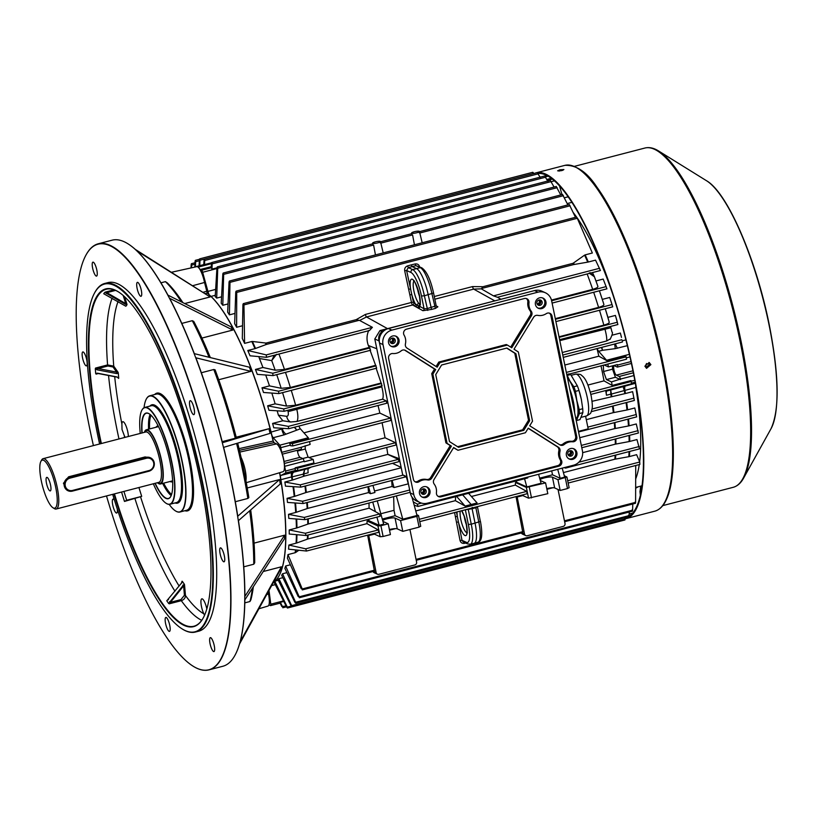 <?xml version="1.0" encoding="UTF-8"?>
<svg xmlns="http://www.w3.org/2000/svg" width="818" height="818" viewBox="0 0 818 818"><rect width="100%" height="100%" fill="white"/><g stroke="black" fill="none" stroke-linecap="round" stroke-linejoin="round"><path stroke-width="1.23" d="M645.504 365.677L646.547 367.006L649.247 364.705L648.204 363.366L645.504 365.677M645.494 365.646L646.578 363.489M641.966 485.708A150.88 38.18 75.4 0 1 640.698 486.137L635.75 487.416M638.183 486.792L635.739 488.203M640.32 495.135L639.962 491.598L640.791 486.107M568.479 197.107L567.549 196.954L568.479 197.107M635.76 386.75A150.88 38.18 75.4 0 1 639.645 461.812A150.88 38.18 -104.6 0 0 635.872 387.435L611.435 394.051A2.403 0.859 -8.8 0 0 610.831 394.174L610.821 394.123A2.403 0.89 167.5 0 1 611.414 393.959L610.678 389.992L635.361 383.335M639.267 464.573A150.88 38.18 75.4 0 1 635.78 478.673A150.88 38.18 -104.6 0 0 639.267 464.573M573.326 212.68A150.88 38.18 75.4 0 1 576.578 217.026A150.88 38.18 -104.6 0 0 573.326 212.68M576.915 217.496A150.88 38.18 75.4 0 1 614.154 298.519A150.88 38.18 -104.6 0 0 576.915 217.496M632.621 513.121L629.175 514.011M558.858 171.074L562.948 170.236M559.839 169.786L557.631 170.829L561.7 170.635L563.899 169.541L559.839 169.786M649.063 362.446L650.607 364.511L646.414 368.264M644.891 366.198L646.557 368.335L650.883 364.644L649.206 362.507L644.891 366.198M625.197 518.837A178.651 45.205 -104.6 0 0 625.954 518.663A178.651 45.205 -104.6 0 0 632.897 369.317A178.651 45.205 -104.6 0 0 537.518 172.567M537.395 172.578A178.651 45.205 -104.6 0 0 536.076 172.843A178.651 45.205 -104.6 0 0 534.798 173.252M625.238 517.845A177.69 44.97 -104.6 0 0 625.709 517.733A177.69 44.97 -104.6 0 0 628.112 516.812M629.032 516.291A177.69 44.97 -104.6 0 0 632.621 369.194A177.69 44.97 -104.6 0 0 538.244 173.447M47.127 477.405A7.004 1.769 -104.6 0 0 46.749 477.364A7.004 1.769 -104.6 0 0 46.626 483.898A7.004 1.769 -104.6 0 0 49.898 490.872A7.004 1.769 -104.6 0 0 50.276 490.912A7.004 1.769 -104.6 0 0 50.399 484.379A7.004 1.769 -104.6 0 0 47.127 477.405M53.405 507.978A24.816 6.278 -104.6 0 0 55.716 487.416A24.816 6.278 -104.6 0 0 43.62 460.299A24.816 6.278 -104.6 0 0 40.9 461.372A24.816 6.278 -104.6 0 0 42.434 485.718A24.816 6.278 -104.6 0 0 52.945 507.733A24.816 6.278 -104.6 0 0 53.405 507.978M40.9 461.372L41.657 459.982A26.012 6.585 75.4 0 1 43.098 458.673A26.012 6.585 75.4 0 1 44.509 458.847A26.012 6.585 75.4 0 1 56.636 484.737A26.012 6.585 75.4 0 1 56.176 509.021A26.012 6.585 75.4 0 1 54.765 508.847A26.012 6.585 75.4 0 1 54.285 508.581L52.945 507.733M157.434 482.712A28.016 7.086 -104.6 0 0 158.968 483.796A28.016 7.086 -104.6 0 0 160.481 483.98A28.016 7.086 -104.6 0 0 160.972 457.835A28.016 7.086 -104.6 0 0 147.915 429.951A28.016 7.086 -104.6 0 0 146.391 429.757A28.016 7.086 -104.6 0 0 144.346 432.354M150.43 457.763L145.042 456.945L68.589 476.812L63.436 483.285L67.148 490.34L68.027 490.749A7.209 6.83 -65.6 0 1 69.581 477.262L146.033 457.395A7.209 6.83 -65.6 0 1 154.193 462.569A7.209 6.83 -65.6 0 1 148.876 471.24L72.424 491.107A7.209 6.83 -65.6 0 1 68.027 490.749M153.682 462.865A6.401 6.074 114.4 0 0 146.422 458.274L69.97 478.141A6.401 6.074 114.4 0 0 65.246 485.851A6.401 6.074 114.4 0 0 72.505 490.442L148.948 470.575A6.401 6.074 114.4 0 0 153.682 462.865M414.368 231.709A3.998 0.777 -11.6 0 0 411.607 233.028A3.998 0.777 -11.6 0 0 416.689 232.762A3.998 0.777 -11.6 0 0 419.45 231.422A3.998 0.777 -11.6 0 0 414.368 231.709M411.863 234.582L412.569 234.899L414.44 244.786M375.39 241.831A3.998 0.777 -11.6 0 0 372.63 243.161A3.998 0.777 -11.6 0 0 377.711 242.885A3.998 0.777 -11.6 0 0 380.472 241.555A3.998 0.777 -11.6 0 0 375.39 241.831M372.896 244.715L373.591 245.032L375.462 254.919M465.687 543.04L464.471 543.336C462.19 543.633 460.708 542.682 460.033 540.463L455.37 516.608L457.344 516.485L462.006 540.34L463.233 541.925L467.599 543.909L470.309 544.215L474.113 543.295A24.008 6.074 -104.6 0 0 474.164 543.285A24.008 6.074 -104.6 0 0 475.074 523.213L472.098 508.724L464.859 509.9M464.225 516.311A12.004 3.037 -104.6 0 0 464.614 518.469A12.004 3.037 -104.6 0 0 466.536 525.197M419.869 304.541A2.403 2.321 78.3 0 0 418.765 306.198L419.716 306.351A1.605 1.503 -60.9 0 1 418.519 308.263L412.609 304.981L366.515 316.965L359.623 320.451L356.157 319.664L365.39 314.429L411.485 302.456L408.632 289.214L410.585 288.979L413.427 302.22L416.976 305.206A2.403 2.076 -41.6 0 1 418.826 303.417L420.421 304.306M419.644 296.77A12.004 3.037 75.4 0 1 417.722 290.042A12.004 3.037 75.4 0 1 417.333 287.895M389.388 529.532A6.605 1.278 168.4 0 1 397.262 528.857L402.783 531.363L400.575 520.596L395.053 518.091L397.262 528.857M382.681 520.534A6.605 1.278 168.4 0 1 386.955 518.816A6.605 1.278 168.4 0 1 395.053 518.091M540.064 479.634A6.605 1.278 -11.6 0 1 544.348 477.916A6.605 1.278 -11.6 0 1 552.447 477.18L557.968 479.696L560.177 490.463L554.655 487.947A6.605 1.278 -11.6 0 0 546.772 488.632M604.205 365.002L608.418 366.914L617.406 364.583L617.508 365.084A2.403 0.603 75.4 0 1 617.416 367.088A2.403 0.603 75.4 0 1 617.283 367.067L614.379 365.748A4.888 1.237 -104.6 0 0 614.114 365.718A4.888 1.237 -104.6 0 0 613.929 369.797A4.888 1.237 -104.6 0 0 616.312 375.135L619.216 376.454A2.403 0.603 75.4 0 1 620.381 379.082L611.496 381.914L606.414 379.603L603.561 371.515L603.347 365.227M382.078 422.732L385.074 437.773L395.493 442.722L396.024 445.033L297.916 470.514L295.206 470.34L295.216 467.814L313.928 462.957L313.202 459.44L308.12 457.129L305.267 449.031L305.165 445.728M309.02 457.538L385.074 437.773M601.005 365.84A147.281 37.27 75.4 0 1 602.048 370.83A147.281 37.27 75.4 0 1 604.011 380.871L587.948 385.043M636.67 416.873L578.561 431.976L636.67 416.873L634.799 407.967L626.997 409.982A150.798 38.16 -104.6 0 0 626.087 402.62M586.291 419.665L613.306 412.65L626.997 409.982M293.59 486.669A150.798 38.16 75.4 0 1 294.797 496.311L306.31 492.426L401.229 467.763M294.797 496.311L294.245 496.475A150.88 38.18 -104.6 0 0 293.008 486.628M287.046 498.346L302.507 501.27L303.141 503.53L287.486 502.426A150.88 38.18 -104.6 0 0 287.046 498.346L294.245 496.475M422.17 242.772L419.828 233.007L419.133 232.69M567.876 204.909L562.958 195.318M383.202 252.905L380.851 243.14L380.155 242.823M229.06 282.087C229.418 280.646 229.725 280.738 229.981 282.353L229.418 314.858A150.88 38.18 -104.6 0 0 227.66 312.149L229.06 282.087C229.418 280.646 229.725 280.738 229.981 282.353L373.591 245.032M234.971 313.417L229.418 314.858M191.034 267.926L191.167 264.715C191.381 263.324 191.535 263.447 191.637 265.093L191.565 267.813M288.519 514.328L304.235 517.416L304.93 519.665L288.785 518.408A150.88 38.18 -104.6 0 0 288.519 514.328L295.717 512.457A150.88 38.18 -104.6 0 0 294.93 502.958M393.662 496.628L394.01 510.32L395.114 515.708L382.262 519.041M377.251 500.892L383.673 524.154L379.174 525.32L376.914 517.129M368.867 519.215A147.281 37.27 75.4 0 1 368.795 520.606L379.174 525.32M368.795 520.606L367.108 521.046L377.957 525.974L380.902 525.708L383.11 536.475L380.166 536.741L373.407 533.673M382.916 521.403L388.213 523.806L380.902 525.708M420.636 526.219L419.092 527.129L416.873 516.352L400.575 520.596M416.873 516.352L418.53 515.555L416.812 514.726M414.184 505.176L413.264 501.843L417.415 504.154L417.947 506.465L414.184 505.176L417.027 515.483L402.783 519.185L396.362 495.923M395.114 515.708L402.783 519.185M374.532 491.035L392.098 486.465L394.051 487.548L408.294 483.847L406.454 477.201M295.502 502.998A150.798 38.16 75.4 0 1 296.28 512.293L307.742 508.387L368.489 492.6L370.442 493.683L374.941 492.518L372.977 485.401M296.28 512.293L295.717 512.457M581.792 447.722L638.398 433.029L636.281 423.959L628.469 425.963A150.798 38.16 -104.6 0 0 627.927 419.143M579.737 437.702L614.737 428.601L628.469 425.963M415.779 510.953L455.381 500.657A147.281 37.27 -104.6 0 0 455.626 496.679M471.403 496.495L515.33 485.084A147.281 37.27 75.4 0 0 515.504 482.487L516.444 482.242L526.823 486.955L541.066 483.254L538.592 474.287M516.516 480.851A147.281 37.27 75.4 0 1 516.444 482.242M368.049 486.69A147.281 37.27 75.4 0 1 368.489 492.6M391.658 480.555A147.281 37.27 75.4 0 1 392.098 486.465M296.944 534.727A150.798 38.16 75.4 0 1 296.627 543.019L307.875 538.99L366.934 523.643A147.281 37.27 -104.6 0 0 367.108 521.046M539.655 478.141L552.508 474.798L560.177 478.285L564.676 477.119L562.201 468.152M515.504 482.487L526.352 487.405L545.596 482.906L547.815 493.673L528.561 498.172L521.802 495.105M540.309 480.503L545.596 482.906M557.968 479.696L566.925 476.996L564.297 475.739M296.678 519.031A150.798 38.16 75.4 0 1 296.954 527.896L308.335 523.949L369.082 508.162A147.281 37.27 75.4 0 0 368.99 503.039M417.988 506.434L527.743 477.937L527.815 477.088M582.651 452.661L615.33 444.164L629.144 441.567A150.798 38.16 -104.6 0 0 628.991 435.473M564.205 467.63L565.586 468.101L565.667 467.252M289.204 529.941L305.339 533.285L306.085 535.514L289.224 534.021A150.88 38.18 -104.6 0 0 289.204 529.941L296.402 528.07A150.88 38.18 -104.6 0 0 296.106 518.99M306.269 535.473L380.094 516.301L379.572 513.99L369.082 508.162M296.954 527.896L296.402 528.07M380.094 516.301L306.085 535.514M388.213 523.806L390.421 534.573L383.11 536.475M560.177 490.463L567.487 488.561L565.269 477.794M569.031 487.661L567.487 488.561M419.777 521.598L527.201 493.704L526.68 491.393L515.33 485.084M455.381 500.657L465.105 506.076L456.597 496.424M465.105 506.076L477.099 502.958L468.581 493.305M416.25 560.279L522.835 532.59L516.035 496.608M366.934 523.643L378.284 529.952L378.806 532.262L306.678 550.995M288.877 545.064L305.707 548.817L306.515 551.035L288.56 549.185A150.88 38.18 75.4 0 0 288.877 545.064L296.075 543.193A150.88 38.18 -104.6 0 0 296.402 534.686M378.806 532.262L306.515 551.035M296.627 543.019L296.075 543.193M287.956 554.594L302.251 588.96L301.218 588.735L287.404 558.173A150.88 38.18 75.4 0 0 287.956 554.594L295.155 552.723A150.88 38.18 -104.6 0 0 295.492 549.941M367.64 535.166L374.439 571.148L302.302 589.901L302.251 588.96L374.491 570.187M296.024 549.993A150.798 38.16 75.4 0 1 295.717 552.457L298.805 550.279M295.717 552.457L295.155 552.723M569.696 373.959L626.537 359.204L625.78 355.718L606.833 360.646L598.837 356.188L564.819 365.032M608.418 366.914L607.825 364.061M631.547 383.806L590.852 394.399L631.547 383.806L630.934 380.575L612.212 385.431L611.496 381.914M612.212 385.431L604.011 380.871M243.948 304.909L244.602 343.376A150.88 38.18 -104.6 0 0 242.312 338.499L242.915 304.685C243.263 303.243 243.611 303.314 243.948 304.909L577.293 218.283L592.355 253.007L585.156 254.879A150.88 38.18 75.4 0 1 588.336 262.005L595.535 260.134L600.422 270.513L497.426 297.271L600.422 270.513M595.954 280.952L603.193 279.071L606.936 288.836L552.109 303.079L606.925 288.815M602.273 299.388L609.737 297.455L612.723 306.832L555.903 321.597L612.713 306.811L611.271 302.108M615.412 315.421A150.88 38.18 75.4 0 1 616.721 319.899L617.876 324.521L615.412 315.421L607.917 317.374A150.88 38.18 -104.6 0 0 605.279 308.764M610.422 326.474A170.962 43.262 75.4 0 1 610.78 327.752L611.169 328.713A150.88 38.18 -104.6 0 0 610.535 326.443M611.169 328.713L611.976 332.026A8.006 7.853 -13.4 0 1 611.987 332.077M612.109 335.196L620.361 333.049A150.88 38.18 75.4 0 1 621.486 337.394L620.361 333.049M625.259 385.953A6.401 1.616 75.4 0 0 624.921 390.278A150.88 38.18 75.4 0 1 625.422 393.53L632.621 391.658L634.369 400.472L591.271 411.659L634.369 400.472M629.594 435.309A150.88 38.18 75.4 0 1 629.758 441.434L636.956 439.563L639.502 448.888L565.586 468.101M629.676 451.444A150.88 38.18 75.4 0 1 629.431 456.556L636.629 454.685L639.727 462.017L639.87 464.419L568.173 483.039L639.87 464.419M569.717 373.969L626.537 359.204L625.78 355.718M597.017 348.601A147.281 37.27 75.4 0 1 598.837 356.188M605.709 390.544A147.281 37.27 75.4 0 1 606.465 395.247A6.401 1.616 75.4 0 1 606.813 390.994L609.584 389.532M592.048 401.311L624.819 393.662A150.798 38.16 -104.6 0 0 624.328 390.523L623.05 386.556M625.422 393.53L624.819 393.662M286.075 605.964L281.852 606.557L282.588 606.864L280.369 602.324L280.237 603.06L280.369 602.324L283.785 601.445M281.852 606.557L280.022 602.968M548.142 181.739L545.156 176.821M211.443 263.549C211.76 262.128 212.015 262.23 212.179 263.856L211.964 269.102L211.187 267.619L211.443 263.549C211.76 262.128 212.015 262.23 212.179 263.856L545.81 177.148M216.964 267.803L211.964 269.102M203.733 265.359L204.05 260.165C204.347 258.744 204.561 258.856 204.704 260.492L204.531 264.592L203.733 265.359L204.336 264.5L194.561 267.046A2.403 0.603 -104.6 0 0 194.428 267.026A2.403 0.603 -104.6 0 0 194.265 267.21M540.248 177.353L537.682 173.457M211.596 262.762L204.531 264.592M274.971 581.158L278.304 580.289M282.834 577.661L278.918 578.674A150.88 38.18 75.4 0 1 277.916 579.533L290.809 605.351C291.75 606.782 292.036 606.874 291.668 605.627C292.036 606.874 291.75 606.782 290.809 605.351M286.873 572.641L282.558 573.766A150.88 38.18 75.4 0 1 281.678 575.269L294.736 602.007C295.676 603.428 295.983 603.52 295.646 602.263C295.983 603.52 295.676 603.428 294.736 602.007M290.339 564.788L285.625 566.015A150.88 38.18 75.4 0 1 284.879 568.367L298.222 596.578L299.204 596.823L298.222 596.578M284.869 482.027L300.216 484.859L300.789 487.139L285.472 486.137A150.88 38.18 -104.6 0 0 284.869 482.027L292.067 480.156A150.88 38.18 -104.6 0 0 291.566 476.904L280.881 479.685M599.41 290.789L603.019 301.689A170.962 43.262 75.4 0 0 599.41 290.789A170.962 43.262 75.4 0 1 603.019 301.689L603.889 304.439C604.042 305.359 602.283 306.341 598.592 307.394L555.299 318.642M303.601 476.291A147.363 37.291 -104.6 0 0 303.274 474.133L303.263 474.041A2.403 0.818 174.8 0 1 303.826 473.898L303.826 473.959A2.403 0.859 -8.8 0 0 303.274 474.133L292.138 476.853A150.798 38.16 75.4 0 1 292.629 479.992L304.163 476.127L387.793 454.399L398.315 459.368L399.184 461.587L300.901 487.129M292.629 479.992L292.067 480.156M597.876 286.351L594.41 276.75A170.962 43.262 75.4 0 1 597.866 286.331L597.876 286.351C598.163 287.261 596.434 288.273 592.682 289.357L551.465 300.073M481.587 288.488L573.622 264.572L587.723 262.138A150.798 38.16 -104.6 0 0 584.604 255.134L573.05 263.304L482.947 286.719L481.281 288.836L473.694 289.112L494.665 300.779M497.416 297.261L493.448 295.86L481.281 288.836M588.336 262.005L587.723 262.138M610.31 338.887L606.67 340.973L562.252 352.517M607.917 317.374L609.226 322.22C609.287 323.141 607.498 324.112 603.848 325.135L559.021 336.781M617.876 324.521L559.614 339.664L617.876 324.541M500.749 299.204L497.467 297.261M386.74 447.446L387.793 454.399M606.67 340.973C606.997 338.652 606.414 334.644 604.901 328.928A176.892 44.765 -104.6 0 0 604.645 327.977M191.167 264.715C191.381 263.324 191.535 263.447 191.637 265.093L194.94 264.234M554.083 187.046L550.729 181.197M216.944 267.946C217.281 266.515 217.557 266.607 217.752 268.232L216.678 298.1A150.88 38.18 -104.6 0 0 215.216 296.648L216.944 267.946C217.281 266.515 217.557 266.607 217.752 268.232L551.322 181.545M221.555 296.832L216.678 298.1M204.05 260.165C204.347 258.744 204.561 258.856 204.704 260.492L538.418 173.764M560.77 194.94L556.649 187.322M222.813 274.081C223.161 272.65 223.447 272.731 223.672 274.357L222.793 305.278A150.88 38.18 -104.6 0 0 221.208 303.253L222.813 274.081C223.161 272.65 223.447 272.731 223.672 274.357L557.191 187.68M228.028 303.918L222.793 305.278M199.05 265.83L199.387 259.889C199.653 258.478 199.858 258.59 199.981 260.236L199.766 265.646M533.776 173.528L533.755 173.498C532.835 172.066 532.569 171.964 532.958 173.201M199.387 259.889C199.653 258.478 199.858 258.59 199.981 260.236L533.755 173.498M194.796 266.934L195.083 261.371C195.328 259.96 195.502 260.083 195.614 261.729L195.441 266.76M195.083 261.371C195.328 259.96 195.502 260.083 195.614 261.729L199.336 260.758M575.473 217.312L569.696 205.39M235.737 292.179C236.095 290.738 236.422 290.819 236.719 292.425L236.627 327.272A150.88 38.18 -104.6 0 0 234.654 323.683L235.737 292.179C236.095 290.738 236.422 290.819 236.719 292.425L570.115 205.778M242.465 325.758L236.627 327.272M584.604 255.134L585.156 254.879M251.801 341.505L252.404 341.464A150.798 38.16 75.4 0 1 255.523 348.468L254.981 348.632A150.88 38.18 -104.6 0 0 251.801 341.505L244.602 343.376M356.157 319.664L266.054 343.079L252.404 341.464M242.915 304.685L243.335 303.621L576.618 217.015M628.633 515.228C628.735 516.874 628.889 517.007 629.103 515.606L629.257 511.996M282.558 573.766L295.646 602.263L629.103 515.606M632.181 509.788C632.283 511.434 632.416 511.567 632.6 510.176L632.774 504.011M285.625 566.015L299.204 596.823L632.6 510.176M629.431 456.556L628.817 456.689A150.798 38.16 -104.6 0 0 629.062 451.597M563.418 472.579L614.87 459.215L628.817 456.689M635.238 501.925C635.341 503.571 635.463 503.714 635.596 502.334L635.729 465.503M274.787 581.209L287.312 607.12C287.701 608.357 287.435 608.265 286.515 606.823L273.693 581.496M287.496 608.019L620.801 521.046M291.269 606.087L287.312 607.12C287.701 608.357 287.435 608.265 286.515 606.823L282.803 607.764M624.655 518.592C624.758 520.238 624.942 520.36 625.187 518.949L625.259 517.559M278.918 578.674L291.668 605.627L625.187 518.949M370.012 350.104L376.669 368.172L278.918 393.581L263.508 392.476A150.88 38.18 75.4 0 0 261.975 387.824L269.47 385.881A150.88 38.18 -104.6 0 0 265.717 375.043M375.247 365.441L290.38 387.497L281.198 388.294L269.47 385.881M261.975 387.824L278.57 391.219L278.815 393.591M295.216 467.814L297.394 468.223L297.916 470.514M368.785 330.411C366.587 335.165 366.444 340.206 368.356 345.523L370.595 350.257L273.079 375.595L257.261 374.347A150.88 38.18 75.4 0 0 255.441 369.439L262.936 367.497A150.88 38.18 -104.6 0 0 259.418 358.488L258.877 356.628M369.061 347.476L284.48 369.46L275.175 370.196L262.936 367.497M255.441 369.439L272.772 373.233L272.967 375.605M359.623 320.451L372.405 327.323L369.47 330.523L266.494 357.292M255.523 348.468L266.617 344.358L358.652 320.441M266.484 357.292L266.259 354.9L247.782 350.503L254.981 348.632M266.392 357.302L250.022 355.789A150.88 38.18 75.4 0 0 247.782 350.503M289.603 443.08L292.384 443.591L292.813 445.912L290.687 445.779L289.603 443.08L308.55 438.162A2.403 0.603 -104.6 0 0 308.294 437.783L300.38 428.806L284.153 434.859L273.212 437.702A6.401 1.616 75.4 0 1 271.913 435.401M303.928 432.834L379.889 413.09L390.442 418.11L390.973 420.421L292.926 445.902M272.599 423.427L288.325 426.382L288.693 428.714L273.733 427.763A150.88 38.18 75.4 0 0 272.599 423.427L282.854 420.759L278.396 415.196A150.88 38.18 -104.6 0 0 277.179 410.82M381.433 385.667L381.791 386.904C383.294 392.589 383.581 396.679 382.64 399.194L386.28 400.922L386.812 403.233L288.693 428.714M382.64 399.194L296.985 421.454L290.543 421.986L282.854 420.759M376.075 368.018L382.057 385.82L284.143 411.27L268.969 410.278A150.88 38.18 75.4 0 0 267.65 405.8L275.145 403.847A150.88 38.18 -104.6 0 0 271.832 393.09M380.697 383.121L295.635 405.227L286.535 406.076L275.145 403.847M267.65 405.8L283.723 408.928L284.04 411.28M629.758 441.434L629.144 441.567M271.095 432.088L283.826 428.407M378.028 405.513L379.889 413.09M276.556 354.306L271.719 360.615L259.418 358.488M590.075 272.629L594.41 276.75L589.103 273.089M392.456 463.336L401.157 467.415M292.138 476.853L291.566 476.904A6.401 1.616 -104.6 0 1 291.903 472.589L293.959 472.078A6.401 3.303 -103.4 0 0 292.138 476.853M603.019 301.689A170.962 43.262 75.4 0 1 603.889 304.439A170.962 43.262 75.4 0 0 603.019 301.689M296.433 408.08A176.892 44.765 75.4 0 1 296.699 409.02C298.141 414.746 298.243 418.888 296.985 421.454M280.431 476.904A6.401 1.616 75.4 0 1 280.952 475.432L285.523 473.019A2.403 0.603 -104.6 0 0 285.584 471.025L284.623 466.332A2.403 0.603 -104.6 0 0 284.552 466.035M281.801 452.63A2.403 0.603 -104.6 0 0 281.75 452.334L280.789 447.651A2.403 0.603 -104.6 0 0 279.807 445.186L273.212 437.702M209.122 294.705A6.401 1.616 75.4 0 1 207.936 291.412L202.649 272.271A2.403 0.603 -104.6 0 0 201.627 270.257L200.206 269.613A2.403 0.603 -104.6 0 0 200.124 269.582L211.248 266.688L200.093 269.541M268.948 604.901A2.403 0.603 -104.6 0 0 269.04 604.962L270.461 605.596A2.403 0.603 -104.6 0 0 270.594 605.617A2.403 0.603 -104.6 0 0 270.778 604.195L268.999 590.402M635.658 385.012A6.401 1.616 -104.6 0 0 635.872 387.435M561.956 194.633L559.502 185.758M278.396 415.196L286.719 416.311C288.222 416.127 288.672 414.562 288.089 411.618A170.962 43.262 -104.6 0 0 287.731 410.339M274.204 355.288L271.719 360.615A170.962 43.262 -104.6 0 1 275.175 370.196M290.543 421.986A8.006 6.83 -82.7 0 1 286.719 416.311M594.369 276.627L592.508 272.568M611.915 331.801A8.006 7.853 -13.4 0 1 611.976 332.026C613.019 332.272 612.385 334.736 610.054 339.419M293.959 472.078L308.529 468.509A6.401 1.616 -104.6 0 0 308.181 472.773L303.826 473.898L304.664 469.522L303.263 474.041M308.529 468.509L311.29 467.058M298.897 426.076A6.401 1.616 -104.6 0 0 300.38 428.806M297.384 450.258A4.888 1.237 -104.6 0 0 300.032 457.334L302.936 458.653A2.403 0.603 75.4 0 1 304.102 461.27L304.204 461.771L313.202 459.44M301.014 449.266A2.403 0.603 75.4 0 0 301.136 449.276A2.403 0.603 75.4 0 0 301.228 447.272L310.124 444.44L309.541 441.587M282.138 428.305A150.798 38.16 75.4 0 1 282.322 429.031A6.401 3.119 -112.9 0 0 286.177 434.174M294.316 427.272L296.515 429.808L294.705 427.17M606.833 360.646A2.403 0.603 -104.6 0 0 606.578 360.268L598.664 351.29A6.401 1.616 75.4 0 1 597.191 348.56M627.355 345.666L615.269 348.652L614.686 344.01M620.484 379.583L615.402 377.272L612.559 369.174L603.561 371.515M612.559 369.174L612.447 365.871M615.402 377.272L606.414 379.603M615.269 348.652L602.529 350.288L601.803 347.364M598.664 351.29L602.529 350.288L601.394 347.466M611.772 396.209A147.363 37.291 75.4 0 0 611.435 394.051L611.414 393.959M606.465 395.247L610.821 394.123L610.678 389.992L606.813 390.994M297.486 451.055L305.267 449.031M302.691 458.54L308.12 457.129M517.037 496.342L524.532 534.011A2.403 2.28 114.4 0 0 525.79 535.616L522.538 534.134A2.403 2.28 -65.6 0 1 521.414 532.958M558.029 489.481L565.013 523.489A2.403 2.28 114.4 0 1 563.234 526.383L527.262 535.729A2.403 2.28 114.4 0 1 525.79 535.616M516.956 497.088L522.814 495.565M546.915 489.307L552.978 487.732M368.642 534.911L376.137 572.58A2.403 2.28 114.4 0 0 377.395 574.175L374.143 572.702A2.403 2.28 -65.6 0 1 373.018 571.516M409.93 529.502L416.607 562.058A2.403 2.28 114.4 0 1 414.838 564.952L378.867 574.297A2.403 2.28 114.4 0 1 377.395 574.175M419.092 527.129L402.783 531.363M395.585 528.632L389.521 530.207M374.419 534.134L368.56 535.657M560.177 478.285L557.702 469.317M551.7 470.882L552.508 474.798M526.823 486.955L524.563 478.755M375.411 511.679L372.752 502.058M370.442 493.683L368.478 486.577M413.264 501.843L411.904 496.945M394.051 487.548L392.088 480.442M394.01 510.32L380.799 513.755M408.632 289.214L404.675 270.748C404.409 268.386 405.36 266.78 407.517 265.922L411.321 264.868L412.088 266.566L416.474 268.549A24.008 6.074 75.4 0 1 428.182 294.797L431.587 309.429L422.886 310.697L418.519 308.263M436.188 305.799L436.802 306.678A1.605 1.503 119.1 0 0 437.875 306.801L435.38 308.427L431.945 293.795A23.947 6.063 -104.6 0 0 420.268 267.639A2.403 2.28 114.4 0 1 421.699 267.762L415.892 265.646L408.315 267.609L406.618 270.513L410.585 288.979A14.479 3.661 75.4 0 1 412.722 279.48A14.479 3.661 75.4 0 1 419.419 295.094A14.479 3.661 75.4 0 1 419.716 306.351L424.082 308.785L427.016 308.662L436.188 305.799L433.56 293.008L424.378 295.768L427.753 310.411M415.83 306.505A1.605 1.462 -70.2 0 0 416.976 305.206L418.765 306.198A1.605 1.534 -47 0 1 417.528 307.445M409.838 294.828L411.791 294.592A14.479 3.661 75.4 0 0 415.391 303.938A1.605 1.503 -60.9 0 1 414.184 305.86M404.675 270.748L406.618 270.513L410.963 272.486A21.544 5.45 -104.6 0 1 421.464 296.024L424.082 308.785A1.605 1.503 -60.9 0 1 422.886 310.697M471.25 504.604L462.651 494.849M468.193 509.041L471.26 524.195L480.452 521.434C483.469 537.907 480.595 541.956 477.927 542.232A23.947 6.063 -104.6 0 0 478.837 522.221L475.861 507.733L477.497 507.037L480.35 521.332M460.033 540.463L462.006 540.34L466.352 542.314A21.544 5.45 -104.6 0 0 468.356 524.45L465.411 510.095A1.605 1.524 -70.9 0 0 465.309 509.788M456.454 522.17L458.428 522.048A14.479 3.661 75.4 0 0 465.299 535.637A14.479 3.661 75.4 0 0 466.301 523.52A14.479 3.661 75.4 0 0 461.833 510.688M472.231 507.385L472.098 508.724L475.861 507.733L475.769 507.068M578.438 431.383L588.183 428.847L585.586 416.198M537.017 303.754A2.086 1.973 114.4 0 0 538.684 300.073M390.114 341.934A2.086 1.973 114.4 0 0 391.791 338.243M567.958 454.511A2.086 1.973 114.4 0 0 569.635 450.82M421.065 492.681A2.086 1.973 114.4 0 0 422.732 489M379.511 343.131L378.857 339.951A8.006 7.587 -65.6 0 1 384.46 330.39M409.971 491.373A8.006 7.587 -65.6 0 1 409.798 490.698L409.164 487.477M407.149 477.64L402.681 474.818L374.797 338.979L379.941 330.595L512.497 296.29M379.941 330.595L382.108 331.576M374.797 338.979L379.051 340.912M402.681 474.818L406.965 476.761M539.522 299.899A2.802 2.659 -65.6 0 1 537.426 304.5M539.931 299.909A2.802 2.659 -65.6 0 1 537.712 304.797A2.802 2.659 -65.6 0 0 539.931 299.909M392.62 338.069A2.802 2.659 -65.6 0 1 390.534 342.67M393.039 338.09A2.802 2.659 -65.6 0 1 390.82 342.977A2.802 2.659 -65.6 0 0 393.039 338.09M570.463 450.657A2.802 2.659 -65.6 0 1 568.377 455.248M570.882 450.667A2.802 2.659 -65.6 0 1 568.663 455.554A2.802 2.659 -65.6 0 0 570.882 450.667M423.571 488.827A2.802 2.659 -65.6 0 1 421.474 493.428M423.98 488.847A2.802 2.659 -65.6 0 1 421.761 493.724A2.802 2.659 -65.6 0 0 423.98 488.847M542.14 301.995A2.802 2.659 114.4 0 0 537.866 300.564A2.802 2.659 114.4 0 0 538.367 305.226A2.802 2.659 114.4 0 0 542.14 301.995M395.247 340.165A2.802 2.659 114.4 0 0 390.963 338.734A2.802 2.659 114.4 0 0 391.464 343.396A2.802 2.659 114.4 0 0 395.247 340.165M426.188 490.923A2.802 2.659 114.4 0 0 421.914 489.491A2.802 2.659 114.4 0 0 422.415 494.154A2.802 2.659 114.4 0 0 426.188 490.923M573.091 452.743A2.802 2.659 114.4 0 0 568.807 451.311A2.802 2.659 114.4 0 0 569.308 455.974A2.802 2.659 114.4 0 0 573.091 452.743M399.031 340.012A5.603 5.307 114.4 0 0 390.472 337.149A5.603 5.307 114.4 0 0 391.474 346.474A5.603 5.307 114.4 0 0 399.031 340.012M390.902 346.178A5.603 5.307 114.4 0 0 395.503 336.045M545.933 301.842A5.603 5.307 114.4 0 0 537.375 298.979A5.603 5.307 114.4 0 0 538.367 308.304A5.603 5.307 114.4 0 0 545.933 301.842M537.804 307.997A5.603 5.307 114.4 0 0 542.406 297.875M429.982 490.769A5.603 5.307 114.4 0 0 421.423 487.906A5.603 5.307 114.4 0 0 422.415 497.232A5.603 5.307 114.4 0 0 429.982 490.769M421.853 496.935A5.603 5.307 114.4 0 0 426.454 486.802M576.874 452.589A5.603 5.307 114.4 0 0 568.316 449.726A5.603 5.307 114.4 0 0 569.308 459.051A5.603 5.307 114.4 0 0 576.874 452.589M568.745 458.755A5.603 5.307 114.4 0 0 573.346 448.622M510.688 347.118L530.228 315.278A3.998 3.793 114.4 0 0 530.074 310.728A12.004 11.38 -65.6 0 1 527.978 306.075A12.004 11.38 -65.6 0 1 527.825 302.169A3.998 3.793 114.4 0 0 526.24 298.509M529.144 306.607A12.004 11.38 -65.6 0 1 528.99 302.701A3.998 3.793 114.4 0 0 524.399 298.519L406.597 329.133A3.998 3.793 114.4 0 0 404.102 335.155A12.004 11.38 -65.6 0 1 405.421 343.949A3.998 3.793 114.4 0 0 407.047 348.12L437.16 367.18L439.982 362.589L507.436 345.063L511.751 347.793L531.393 315.809A3.998 3.793 114.4 0 0 531.23 311.249A12.004 11.38 -65.6 0 1 529.144 306.607M433.489 482.528A3.998 3.793 114.4 0 0 434.184 484.082A12.004 11.38 -65.6 0 1 436.434 492.63A3.998 3.793 114.4 0 0 441.014 496.812L558.817 466.199A3.998 3.793 114.4 0 0 561.312 460.176A12.004 11.38 -65.6 0 1 559.931 456.587A12.004 11.38 -65.6 0 1 559.993 451.383A3.998 3.793 114.4 0 0 558.367 447.211L528.254 428.151L525.432 432.742L457.978 450.268L453.663 447.538L434.021 479.522A3.998 3.793 114.4 0 0 433.489 482.528M438.019 496.291A3.998 3.793 114.4 0 0 439.859 496.281L557.651 465.667A3.998 3.793 114.4 0 0 560.146 459.655A12.004 11.38 -65.6 0 1 558.766 456.066A12.004 11.38 -65.6 0 1 558.837 450.851A3.998 3.793 114.4 0 0 557.201 446.689L528.162 428.305M427.395 503.182A12.004 11.38 -65.6 0 1 420.063 502.579A12.004 11.38 -65.6 0 1 413.785 494.573L382.998 344.582A12.004 11.38 -65.6 0 1 391.873 330.124L538.019 292.149A12.004 11.38 -65.6 0 1 545.35 292.752A12.004 11.38 -65.6 0 1 551.629 300.758L582.416 450.749A12.004 11.38 -65.6 0 1 573.541 465.207L427.395 503.182M420.063 502.579L416.577 500.994A12.004 11.38 -65.6 0 1 410.299 492.988L379.511 342.998A12.004 11.38 -65.6 0 1 388.386 328.539L534.532 290.564A12.004 11.38 -65.6 0 1 541.864 291.167L545.35 292.752M458.509 447.293L523.796 430.329L529.675 420.738L515.933 353.744L506.904 348.039L441.618 365.002L435.738 374.593L449.491 441.587L458.509 447.293M427.681 479.972A3.998 3.793 114.4 0 0 431.781 478.101L451.413 446.117L447.088 443.376L432.886 374.153L435.697 369.562L405.585 350.503A3.998 3.793 114.4 0 0 401.178 350.85A12.004 11.38 -65.6 0 1 392.824 353.529A3.998 3.793 114.4 0 0 388.611 358.448L413.417 479.338A3.998 3.793 114.4 0 0 419.133 481.69A12.004 11.38 -65.6 0 1 427.681 479.972L426.526 479.44A3.998 3.793 114.4 0 0 430.616 477.579L450.248 445.585L445.933 442.855L431.72 373.632L434.542 369.041L404.552 350.053M559.829 444.828A3.998 3.793 114.4 0 0 564.236 444.481A12.004 11.38 -65.6 0 1 572.59 441.802A3.998 3.793 114.4 0 0 576.802 436.884L551.997 315.993A3.998 3.793 114.4 0 0 546.281 313.642A12.004 11.38 -65.6 0 1 537.733 315.359A3.998 3.793 114.4 0 0 533.633 317.231L514.001 349.214L518.326 351.955L532.528 421.178L529.716 425.769L559.829 444.828M457.978 450.268L453.571 447.681M559.696 444.747A3.998 3.793 114.4 0 0 563.07 443.949A12.004 11.38 -65.6 0 1 571.424 441.28A3.998 3.793 114.4 0 0 575.647 436.352L550.831 315.462A3.998 3.793 114.4 0 0 549.297 313.11M436.096 366.505L438.816 362.057L506.27 344.531L507.436 345.063M438.816 362.057L439.982 362.589M414.961 481.69A3.998 3.793 114.4 0 0 417.967 481.158A12.004 11.38 -65.6 0 1 426.526 479.44M434.542 369.041L435.697 369.562M431.72 373.632L432.886 374.153M445.933 442.855L447.088 443.376M450.248 445.585L451.413 446.117M457.589 446.71L522.63 429.808L523.796 430.329M522.63 429.808L528.52 420.217L514.767 353.223L506.669 348.09M514.767 353.223L515.933 353.744M528.52 420.217L529.675 420.738M566.762 374.48L569.195 373.846A23.61 5.971 75.4 0 1 570.688 374.521L577.355 385.84A23.61 5.971 75.4 0 1 578.929 390.309L579.062 390.728A21.605 5.47 75.4 0 1 581.353 399.46L581.424 399.808A21.605 5.47 75.4 0 1 581.516 400.247M578.929 390.309A23.61 5.971 75.4 0 1 578.97 390.452L581.353 399.46L582.723 408.734L579.236 409.634A23.61 5.971 75.4 0 1 579.369 413.571L582.856 412.661L579.952 419.634L576.455 420.534A23.61 5.971 75.4 0 1 576.209 420.493M569.757 389.051A21.176 5.358 75.4 0 1 573.346 401.454A21.176 5.358 75.4 0 1 574.625 412.793M567.528 378.213A21.176 5.358 75.4 0 1 576.731 400.564A21.176 5.358 75.4 0 1 575.913 418.274L575.76 418.315M570.432 392.354A20.798 5.266 75.4 0 1 572.876 401.495A20.798 5.266 75.4 0 1 574.062 410.063M570.606 393.223A20.409 5.164 75.4 0 1 572.764 401.444A20.409 5.164 75.4 0 1 573.888 409.194M567.436 377.793A21.616 5.47 75.4 0 1 570.023 381.219A21.616 5.47 75.4 0 1 576.854 400.626A21.616 5.47 75.4 0 1 577.416 417.19A21.616 5.47 75.4 0 1 575.841 418.724M577.355 385.84L573.858 386.74L570.023 381.219L567.201 375.431L570.688 374.521M579.236 409.634L576.854 400.626L575.483 391.352L578.97 390.452M573.858 386.74A23.61 5.971 75.4 0 1 575.483 391.352M576.455 420.534L579.369 413.571M582.723 408.734A23.61 5.971 75.4 0 1 582.856 412.661M100.89 443.653A174.49 44.152 75.4 0 1 99.019 434.828A174.49 44.152 75.4 0 1 118.508 291.934A174.49 44.152 75.4 0 1 200.369 480.861A174.49 44.152 75.4 0 1 203.232 617.938A174.49 44.152 75.4 0 1 113.978 494M118.733 292.077A174.091 44.049 -104.6 0 0 106.279 289.255A174.091 44.049 -104.6 0 0 99.51 434.787A174.091 44.049 -104.6 0 0 101.371 443.53M114.448 493.878A174.091 44.049 -104.6 0 0 193.856 626.24A174.091 44.049 -104.6 0 0 203.355 617.713M112.69 494.338A179.694 45.471 -104.6 0 0 181.8 628.694A179.694 45.471 -104.6 0 0 201.872 481.546A179.694 45.471 -104.6 0 0 94.561 292.977A179.694 45.471 -104.6 0 0 97.506 434.143A179.694 45.471 -104.6 0 0 99.602 443.98M94.561 292.977L94.806 292.507A180.093 45.573 75.4 0 1 104.765 283.447A180.093 45.573 75.4 0 1 202.373 481.505A180.093 45.573 75.4 0 1 195.369 632.048A180.093 45.573 75.4 0 1 182.25 628.981L181.8 628.694M169.162 504.369A59.826 15.143 -104.6 0 0 175.369 510.841A59.826 15.143 -104.6 0 0 182.056 461.843A59.826 15.143 -104.6 0 0 146.32 399.051A59.826 15.143 -104.6 0 0 144.05 407.722M146.391 398.939A60.031 15.194 75.4 0 1 146.453 398.816A60.031 15.194 75.4 0 1 149.766 395.8A60.031 15.194 75.4 0 1 182.302 461.822A60.031 15.194 75.4 0 1 179.97 512.007A60.031 15.194 75.4 0 1 175.594 510.974A60.031 15.194 75.4 0 1 175.481 510.902M141.882 432.998A44.223 11.186 75.4 0 1 149.285 413.847A44.223 11.186 75.4 0 1 170.032 461.73A44.223 11.186 75.4 0 1 170.757 496.475A44.223 11.186 75.4 0 1 154.97 483.346M155.216 483.285A44.019 11.135 -104.6 0 0 168.447 498.459A44.019 11.135 -104.6 0 0 170.819 496.352M153.324 483.775A49.826 12.607 -104.6 0 0 166.095 503.274A49.826 12.607 -104.6 0 0 171.657 462.467A49.826 12.607 -104.6 0 0 141.903 410.176A49.826 12.607 -104.6 0 0 140.236 433.428M141.964 410.063A50.031 12.659 75.4 0 1 142.025 409.951A50.031 12.659 75.4 0 1 144.796 407.425A50.031 12.659 75.4 0 1 171.903 462.446A50.031 12.659 75.4 0 1 169.96 504.266A50.031 12.659 75.4 0 1 166.31 503.418A50.031 12.659 75.4 0 1 166.207 503.346M141.299 290.267A7.209 1.82 75.4 0 1 141.023 296.29A7.209 1.82 75.4 0 1 137.117 288.376A7.209 1.82 75.4 0 1 137.404 282.353A7.209 1.82 75.4 0 1 141.299 290.267M194.111 408.622A7.209 1.82 75.4 0 1 193.835 414.644A7.209 1.82 75.4 0 1 189.929 406.72A7.209 1.82 75.4 0 1 190.216 400.697A7.209 1.82 75.4 0 1 194.111 408.622M224.326 555.79A7.209 1.82 75.4 0 1 224.05 561.813A7.209 1.82 75.4 0 1 220.144 553.888A7.209 1.82 75.4 0 1 220.42 547.866A7.209 1.82 75.4 0 1 224.326 555.79M214.234 645.576A7.209 1.82 75.4 0 1 213.958 651.588A7.209 1.82 75.4 0 1 210.052 643.674A7.209 1.82 75.4 0 1 210.328 637.651A7.209 1.82 75.4 0 1 214.234 645.576M169.755 625.371A7.209 1.82 75.4 0 1 169.479 631.394A7.209 1.82 75.4 0 1 165.573 623.469A7.209 1.82 75.4 0 1 165.86 617.447A7.209 1.82 75.4 0 1 169.755 625.371M117.271 509.021A7.209 1.82 75.4 0 1 116.667 513.039A7.209 1.82 75.4 0 1 112.761 505.125A7.209 1.82 75.4 0 1 113.048 499.103A7.209 1.82 75.4 0 1 114.5 500.268M86.739 359.848A7.209 1.82 75.4 0 1 86.463 365.871A7.209 1.82 75.4 0 1 82.557 357.947A7.209 1.82 75.4 0 1 82.833 351.924A7.209 1.82 75.4 0 1 86.739 359.848M106.504 495.943A219.919 55.644 -104.6 0 0 192.741 665.964A219.919 55.644 -104.6 0 0 217.302 485.882A219.919 55.644 -104.6 0 0 85.962 255.093A219.919 55.644 -104.6 0 0 89.571 427.865A219.919 55.644 -104.6 0 0 93.416 445.595M86.023 254.981A220.114 55.696 75.4 0 1 86.094 254.868A220.114 55.696 75.4 0 1 98.262 243.784A220.114 55.696 75.4 0 1 217.547 485.851A220.114 55.696 75.4 0 1 208.989 669.86A220.114 55.696 75.4 0 1 192.966 666.108A220.114 55.696 75.4 0 1 192.854 666.036M172.639 481.485A28.814 7.29 75.4 0 1 170.072 481.495M170.942 481.27A28.415 7.188 -104.6 0 0 172.199 481.352A28.415 7.188 -104.6 0 0 172.629 481.178M96.831 270.073A7.209 1.82 75.4 0 1 96.544 276.095A7.209 1.82 75.4 0 1 92.638 268.171A7.209 1.82 75.4 0 1 92.925 262.149A7.209 1.82 75.4 0 1 96.831 270.073M276.975 444.143A14.213 3.599 75.4 0 1 277.077 444.215A14.213 3.599 75.4 0 1 283.713 459.573A14.213 3.599 75.4 0 1 283.969 470.698A14.213 3.599 75.4 0 1 283.907 470.81M246.279 482.681L283.059 471.689A14.417 3.65 -104.6 0 0 283.846 470.933A14.417 3.65 -104.6 0 0 283.59 459.644A14.417 3.65 -104.6 0 0 276.862 444.072A14.417 3.65 -104.6 0 0 276.556 443.898L273.836 442.65M237.69 443.131A178.498 45.164 75.4 0 1 242.609 464.348L245.083 476.393A178.498 45.164 75.4 0 1 248.846 497.589L247.864 498.448A180.093 45.573 -104.6 0 0 244.05 477.047L241.555 464.89A180.093 45.573 -104.6 0 0 236.596 443.458M204.52 615.289L203.846 613.807A9.203 2.331 75.4 0 1 201.473 606.537A9.203 2.331 75.4 0 1 201.831 598.848A9.203 2.331 75.4 0 1 206.811 608.899M125.154 437.344A9.203 2.331 75.4 0 1 124.193 435.309L122.025 429.511L121.892 424.061A9.203 2.331 75.4 0 1 122.792 421.71A9.203 2.331 75.4 0 1 127.782 431.832A9.203 2.331 75.4 0 1 128.334 436.515M195.369 632.048L198.733 631.179A180.093 45.573 -104.6 0 0 205.737 480.626A180.093 45.573 -104.6 0 0 108.14 282.568L104.765 283.447M223.631 447.364A219.919 55.644 75.4 0 1 231.545 482.18A219.919 55.644 75.4 0 1 237.762 516.209L237.639 516.322A220.114 55.696 -104.6 0 0 231.412 482.252A220.114 55.696 -104.6 0 0 223.488 447.405L222.322 442.753L268.907 428.714L236.197 437.211M222.312 442.753A220.114 55.696 -104.6 0 0 195.737 357.763L195.901 357.793A219.919 55.644 75.4 0 1 222.455 442.712L222.322 442.753M218.713 379.736L250.973 371.352L195.737 357.763L194.163 353.611A220.114 55.696 -104.6 0 0 169.438 298.202L167.762 295.032A220.114 55.696 -104.6 0 0 136.606 250.686L135.082 249.255A220.114 55.696 -104.6 0 0 128.16 243.928A220.114 55.696 -104.6 0 0 112.127 240.175L98.262 243.784M235.308 501.72L247.864 498.448M121.575 492.027A174.091 44.049 -104.6 0 0 124.479 501.434L126.708 500.258A164.49 41.626 75.4 0 1 123.947 491.413M138.937 487.518A164.49 41.626 75.4 0 0 141.698 496.362L124.479 501.434M181.698 583.132L182.056 581.209L181.402 583.183L167.199 600.3M166.749 600.76L168.672 603.5L184.224 584.042L182.322 581.332L181.964 582.375M184.224 584.042L184.541 584.727L169.275 603.807L168.672 603.5M126.984 304.357L126.923 304.879L125.093 304.112L104.806 292.374L106.872 292.66L126.984 304.357L124.592 296.709M104.806 292.374L103.733 293.744L125.849 306.239L126.923 304.879M118.15 372.405L118.324 373.264L116.626 373.57L97.117 369.818L95.297 368.816L95.563 368.049L118.15 372.405L113.733 366.127L107.587 364.93A174.091 44.049 -104.6 0 1 112.107 298.202M95.297 368.816L95.686 373.499L97.403 373.172L116.913 376.924L118.712 377.906L118.324 373.264M118.15 377.711L118.661 378.437L117.301 377.18L97.792 373.427L96.074 374.112L95.686 373.499M184.541 584.727L185.451 595.484C185.4 597.989 184.009 599.727 181.299 600.678L169.275 603.807M184.715 303.55L210.114 296.954L135.082 249.255M167.925 295.114A219.919 55.644 75.4 0 0 136.821 250.819L210.114 296.954M160.952 282.813L165.41 281.648L167.138 282.742A178.498 45.164 75.4 0 1 182.874 302.629M279.572 479.563L280.257 484L238.335 520.749L237.649 516.311L279.572 479.563L247.23 487.968M201.923 338.079L232.813 330.053L231.136 326.883L167.762 295.032M194.326 353.652A219.919 55.644 75.4 0 0 169.623 298.294L232.813 330.053M181.79 323.417L192.281 320.687L193.774 321.433A178.498 45.164 75.4 0 1 210.318 357.589M238.447 520.647A219.919 55.644 75.4 0 1 244.879 596.424L284.603 535.187L254.061 543.132M250.686 509.931A178.498 45.164 75.4 0 1 254.705 562.784L253.764 564.226A180.093 45.573 -104.6 0 0 249.694 510.79M243.754 566.833L253.764 564.226M284.603 535.187L284.582 538.612L244.756 600.013L244.776 596.598M250.973 371.352L249.398 367.2L194.173 353.611M213.795 369.501L215.093 369.828A178.498 45.164 75.4 0 1 236.382 437.916L235.287 438.243A180.093 45.573 -104.6 0 0 213.795 369.501L201.34 372.742M208.989 669.86L222.854 666.261A220.114 55.696 -104.6 0 0 235.032 655.177A220.114 55.696 -104.6 0 0 239.418 644.185L280.819 568.919L281.412 566.792L240.144 641.833A219.919 55.644 75.4 0 0 244.858 599.86M281.412 566.792L263.243 571.516M244.807 602.866L249.93 601.537L250.901 599.768A178.498 45.164 75.4 0 0 253.345 586.762M239.429 644.185L240.032 642.058A220.114 55.696 -104.6 0 0 244.746 600.023M223.498 447.405L270.083 433.366L268.907 428.714M222.179 441.648L235.287 438.243M242.609 464.348L241.555 464.89M244.766 596.608A220.114 55.696 -104.6 0 0 238.324 520.749M249.93 601.537A180.093 45.573 -104.6 0 0 252.425 588.183M209.03 357.272A180.093 45.573 -104.6 0 0 192.281 320.687M239.531 644.011A219.919 55.644 75.4 0 1 235.155 654.942A219.919 55.644 75.4 0 1 235.093 655.065M273.457 582.293A152.076 38.487 -104.6 0 0 278.979 575.903A152.076 38.487 -104.6 0 0 279.582 472.732M128.273 243.999A219.919 55.644 75.4 0 1 128.375 244.071A219.919 55.644 75.4 0 1 135.246 249.357M239.04 448.653L273.12 441.086A152.076 38.487 -104.6 0 0 207.087 293.12L205.451 293.56M197.936 267.016A14.213 3.599 75.4 0 1 198.038 267.077A14.213 3.599 75.4 0 1 204.664 282.445L207.312 293.263A151.882 38.436 75.4 0 1 273.253 441.035L274.091 442.824M279.715 472.692A151.882 38.436 75.4 0 1 279.112 575.678A151.882 38.436 75.4 0 1 279.05 575.79M268.181 591.884L268.611 593.95A14.213 3.599 75.4 0 1 268.866 605.075A14.213 3.599 75.4 0 1 268.805 605.187M181.402 301.883A180.093 45.573 -104.6 0 0 165.41 281.648M149.397 413.918A44.019 11.135 -104.6 0 0 146.299 413.243A44.019 11.135 -104.6 0 0 142.138 432.926M158.365 426.29A28.415 7.188 -104.6 0 0 157.905 426.352A28.415 7.188 -104.6 0 0 156.841 427.037M155.982 427.262A28.814 7.29 75.4 0 1 158.232 426.025M207.312 293.263L204.541 282.517A14.417 3.65 -104.6 0 0 197.823 266.934A14.417 3.65 -104.6 0 0 196.76 266.658L171.586 272.241M258.907 608.766L267.956 606.066A14.417 3.65 -104.6 0 0 268.744 605.3A14.417 3.65 -104.6 0 0 268.488 594.021L268.089 592.068M239.439 450.309L273.877 442.681L273.253 441.035M203.324 292.22L206.484 291.32M244.05 477.047L245.083 476.393M141.698 496.362L126.708 500.258M125.093 304.112L125.614 303.253L123.17 295.431M106.35 293.529L106.872 292.66L115.583 290.39M116.626 373.57L116.902 372.487L113.037 366.985L107.915 366.004L97.393 368.734L97.117 369.818M97.403 373.172L96.074 374.112L98.313 373.529M169.592 601.619L170.441 602.345L180.962 599.604L184.428 595.279L183.621 585.872L182.782 585.146M167.966 599.952L168.508 599.604M571.976 202.322L567.222 203.559M564.43 197.762L567.549 196.954M638.326 273.427A175.287 44.356 75.4 0 1 662.498 360.932A175.287 44.356 75.4 0 1 666.292 381.035M661.752 361.822A178.651 45.205 -104.6 0 0 564.931 165.348C576.434 164.878 587.068 172.107 596.833 187.025C604.134 197.077 611.475 209.909 618.868 225.502C637.283 265.083 651.854 310.39 662.58 361.423C675.044 421.587 676.915 475.524 666.997 498.234C664.022 505.401 659.962 509.716 654.809 511.168A178.651 45.205 -104.6 0 0 661.752 361.822M662.774 505.616L733.163 487.324A175.287 44.356 -104.6 0 0 739.983 340.789A175.287 44.356 -104.6 0 0 644.983 148.017C649.267 146.974 653.817 147.976 658.623 151.003A174.837 44.244 75.4 0 1 740.904 340.462A174.837 44.244 75.4 0 1 743.623 478.08L771.016 428.724A132.536 33.538 -104.6 0 0 768.951 324.398A132.536 33.538 -104.6 0 0 706.578 180.768C727.468 192.588 756.108 259.224 769.135 324.194C779.104 374.93 779.738 409.777 771.016 428.724M56.176 509.021L158.856 482.344A26.012 6.585 -104.6 0 0 159.316 458.06A26.012 6.585 -104.6 0 0 147.189 432.17A26.012 6.585 -104.6 0 0 145.768 431.986L43.098 458.673M144.939 432.201A27.219 6.881 75.4 0 1 148.068 430.718A27.219 6.881 75.4 0 1 161.34 460.462A27.219 6.881 75.4 0 1 158.804 483.019A27.219 6.881 75.4 0 1 158.027 482.559M146.422 458.274L145.042 456.945M68.589 476.812L69.97 478.141M148.948 470.575L148.876 471.24M72.424 491.107L72.505 490.442M460.237 511.107A12.076 3.057 -104.6 0 0 460.8 519.44A12.076 3.057 -104.6 0 0 466.833 532.692M456.485 512.078L457.344 516.485A14.479 3.661 75.4 0 1 457.017 511.935M413.949 281.198A12.076 3.057 -104.6 0 0 413.908 291.014A12.076 3.057 -104.6 0 0 418.826 303.417M552.447 477.18L554.655 487.947M302.507 501.27L403.151 475.115M587.825 427.119L636.343 414.511M303.335 503.489L405.871 476.833L303.253 503.52M419.828 233.007L563.438 195.686M380.851 243.14L412.569 234.899M305.114 519.624L410.166 492.324L305.032 519.655M304.235 517.416L409.665 490.023M581.322 445.411L638.132 430.646M614.737 428.601A147.281 37.27 -104.6 0 0 614.298 422.691M307.292 502.477A147.281 37.27 75.4 0 1 307.742 508.387M308.12 535.013A147.281 37.27 75.4 0 1 307.875 538.99M308.233 518.827A147.281 37.27 75.4 0 1 308.335 523.949M615.33 444.164A147.281 37.27 -104.6 0 0 615.238 439.041M417.415 504.154L421.474 503.101M305.339 533.285L379.572 513.99M529.297 487.139L531.506 497.906M419.297 519.297L526.68 491.393M455.37 516.608L454.583 512.579M416.065 559.379L522.886 531.618M305.707 548.817L378.284 529.952M617.508 365.084L631.005 361.576M626.261 357.865L629.972 356.904M631.067 381.239L634.799 380.278M620.381 379.082L633.899 375.564M622.222 340.84L625.923 339.879M626.69 402.466A150.88 38.18 75.4 0 1 627.6 409.838M628.531 418.99A150.88 38.18 75.4 0 1 629.083 425.83M590.279 392.108L631.118 381.495M566.332 372.405L626.015 356.893M611.158 396.352A147.281 37.27 -104.6 0 0 610.831 394.174M545.637 176.821L548.193 176.156M545.003 175.972L546.935 175.471M547.447 180.379L552.447 179.081M546.997 179.49L551.465 178.324M555.432 319.276L612.017 304.562M300.983 487.099L399.123 461.587M300.216 484.859L398.315 459.368M551.629 300.758L606.179 286.586M493.448 295.86L599.594 268.273M563.244 357.364L622.467 341.975L563.254 357.384M562.774 355.053L621.895 339.695M559.144 337.353L617.242 322.261M603.848 325.135A176.892 44.765 -104.6 0 0 599.482 310.267M592.682 289.357A176.892 44.765 -104.6 0 0 587.15 273.958M303.826 473.959A147.281 37.27 75.4 0 1 304.163 476.127M598.592 307.394A176.892 44.765 -104.6 0 0 593.684 292.282M573.622 264.572A147.281 37.27 -104.6 0 0 573.05 263.304M559.819 340.646L610.78 327.752M434.286 296.525L472.559 286.576L482.947 286.719M411.321 264.868L415.145 263.948C417.436 263.641 418.939 264.613 419.654 266.852M567.692 480.728L639.727 462.017M564.461 520.821L635.596 502.334M278.57 391.219L376.137 365.861M279.01 393.54L376.617 368.172M298.11 470.462L395.963 445.033M297.394 468.223L395.493 442.722M592.017 409.031L633.991 398.121M272.772 373.233L370.053 347.947M273.161 375.554L370.534 350.257M266.259 354.9L372.405 327.323M266.576 357.251L369.388 330.533M292.384 443.591L390.442 418.11M293.018 445.861L390.912 420.421M288.887 428.663L386.75 403.233M288.325 426.382L386.28 400.922M283.723 408.928L381.525 383.519M284.235 411.229L381.996 385.82M565.637 468.07L639.492 448.877M578.837 462.211L639.298 446.495M307.323 539.164A147.363 37.291 -104.6 0 0 307.568 535.156M615.729 455.064A147.363 37.291 75.4 0 1 615.484 459.082M614.87 459.215A147.281 37.27 -104.6 0 0 615.116 455.227M307.783 524.113A147.363 37.291 -104.6 0 0 307.68 518.97M615.842 438.888A147.363 37.291 75.4 0 1 615.944 444.031M291.269 390.37A176.892 44.765 75.4 0 1 295.635 405.227M286.535 406.076A170.962 43.262 -104.6 0 0 282.558 392.63M605.238 308.775A170.962 43.262 75.4 0 1 609.226 322.22M307.179 508.551A147.363 37.291 -104.6 0 0 306.74 502.62M614.901 422.538A147.363 37.291 75.4 0 1 615.351 428.468M284.153 434.859A6.401 1.616 -104.6 0 1 281.791 429.307A150.88 38.18 -104.6 0 0 281.525 428.264M278.938 354.051A176.892 44.765 75.4 0 1 284.48 369.46M305.748 492.6A147.363 37.291 -104.6 0 0 304.971 486.076M305.533 485.933A147.281 37.27 75.4 0 1 306.31 492.426M613.306 412.65A147.281 37.27 -104.6 0 0 612.529 406.147M613.132 405.994A147.363 37.291 75.4 0 1 613.919 412.507M285.472 372.374A176.892 44.765 75.4 0 1 290.38 387.497M281.198 388.294A170.962 43.262 -104.6 0 0 276.719 374.654M266.075 344.521A147.363 37.291 -104.6 0 0 265.441 343.12M266.054 343.079A147.281 37.27 75.4 0 1 266.617 344.358M573.612 263.028A147.363 37.291 75.4 0 1 574.236 264.439M288.089 411.618L381.791 386.904M215.298 295.288L211.013 296.402M387.783 454.307L399.378 458.745M368.356 345.523L376.801 348.754M365.39 314.429A2.403 0.603 75.4 0 0 366.515 316.965L387.497 328.631M472.559 286.576A2.403 0.603 -104.6 0 0 473.694 289.112L434.839 299.204M436.209 305.871L437.875 306.801M435.38 308.427L431.587 309.429M216.913 268.56L202.649 272.271M207.936 291.412L215.655 289.408M211.238 266.74L200.206 269.613M211.402 267.711L201.627 270.257M211.433 263.672L198.109 267.128M275.277 584.645L271.648 585.586M283.509 600.893L270.778 604.195M295.707 470.37L285.523 473.019M280.952 475.432L291.903 472.589M308.294 437.783L279.807 445.186M300.032 457.334L284.061 461.475M302.936 458.653L284.347 463.479M304.102 461.27L284.623 466.332M295.359 468.489L285.584 471.025M290.564 445.104L280.789 447.651M301.228 447.272L281.75 452.334M551.373 181.647L554.522 180.819M546.956 179.408L551.373 178.252M606.578 360.268L629.39 354.337M631.424 383.131L635.146 382.159M616.312 375.135L632.948 370.81M619.216 376.454L633.347 372.783M617.518 348.223A6.401 1.616 75.4 0 1 615.463 343.816M521.925 532.825L524.532 534.011M528.561 498.172L526.352 487.405M373.529 571.383L376.137 572.58M380.166 536.741L377.957 525.974M407.517 265.922L408.315 267.609L412.701 269.603L420.268 267.639L415.892 265.646L415.145 263.948M410.963 272.486A2.403 2.28 114.4 0 1 412.701 269.603A23.947 6.063 75.4 0 1 424.378 295.768L421.464 296.024M433.458 292.905L433.56 293.008C430.595 279.572 426.648 271.157 421.699 267.762M413.806 303.059A1.605 1.503 -60.9 0 1 412.609 304.981A2.403 0.603 75.4 0 1 411.485 302.456L413.427 302.22M468.356 524.45L471.26 524.195A23.947 6.063 75.4 0 1 470.309 544.215M466.352 542.314A2.403 2.28 114.4 0 0 467.599 543.909M464.399 542.457L464.471 543.336M527.825 302.169L528.99 302.701M439.859 496.281L441.014 496.812M558.837 450.851L559.993 451.383M410.299 492.988L413.785 494.573M379.511 342.998L382.998 344.582M388.386 328.539L391.873 330.124M534.532 290.564L538.019 292.149M557.201 446.689L558.367 447.211M560.146 459.655L561.312 460.176M557.651 465.667L558.817 466.199M563.07 443.949L564.236 444.481M550.831 315.462L551.997 315.993M575.647 436.352L576.802 436.884M571.424 441.28L572.59 441.802M530.074 310.728L531.23 311.249M530.228 315.278L531.393 315.809M430.616 477.579L431.781 478.101M417.967 481.158L419.133 481.69M404.685 350.094L405.585 350.503M587.344 397.896A21.605 5.47 75.4 0 1 586.506 415.953C589.625 414.297 591.097 413.09 590.944 412.333C592.436 408.151 593.03 407.558 591.21 396.035C587.283 380.033 583.899 377.057 581.281 375.145C581.046 374.409 579.164 374.071 575.637 374.143A21.605 5.47 75.4 0 1 587.344 397.896M179.97 512.007L186.524 510.299A60.031 15.194 -104.6 0 0 188.856 460.115A60.031 15.194 -104.6 0 0 156.33 394.092L149.766 395.8M154.663 394.521A60.829 15.389 75.4 0 1 189.848 460.023A60.829 15.389 75.4 0 1 184.868 510.729M169.96 504.266L176.514 502.559A50.031 12.659 -104.6 0 0 178.457 460.738A50.031 12.659 -104.6 0 0 151.35 405.728L144.796 407.425M149.898 406.106A50.828 12.863 75.4 0 1 179.439 460.657A50.828 12.863 75.4 0 1 175.062 502.937M163.672 483.162A43.221 10.941 -104.6 0 0 171.586 494.45M171.177 495.575A44.019 11.135 75.4 0 1 162.659 483.418M241.085 457.436A15.859 4.018 75.4 0 1 245.165 469.931A15.859 4.018 75.4 0 1 245.921 480.8M134.97 498.704A174.091 44.049 -104.6 0 0 174.96 591.23M180.962 599.604L181.299 600.678A174.091 44.049 -104.6 0 0 201.719 620.32M108.538 375.493A174.091 44.049 -104.6 0 0 117.117 430.207A174.091 44.049 -104.6 0 0 118.978 438.949M118.048 301.556A169.285 42.843 -104.6 0 0 113.733 366.127A0.798 0.644 144.9 0 1 113.037 366.985M114.694 376.679A169.285 42.843 -104.6 0 0 121.892 424.061M124.193 435.309A169.285 42.843 -104.6 0 0 124.663 437.466M140.584 496.945A169.285 42.843 -104.6 0 0 179.122 586.036M184.428 595.279L185.451 595.484A169.285 42.843 -104.6 0 0 203.846 613.807M105.297 292.098L114.111 289.807M95.563 368.049L107.587 364.93L107.915 366.004M148.569 429.194A44.019 11.135 75.4 0 1 150.093 414.429M150.993 415.207A43.221 10.941 -104.6 0 0 149.571 428.929M192.874 285.646L204.664 282.445M266.76 594.481L268.611 593.95M239.848 452.057L276.556 443.898M706.578 180.768L658.623 151.003M644.983 148.017L574.594 166.31M564.931 165.348L536.076 172.843M654.809 511.168L625.954 518.663M733.163 487.324C737.417 486.148 740.893 483.06 743.623 478.08M172.618 480.831L160.481 483.98M158.518 426.607L146.391 429.757M411.607 233.028L411.71 233.672M372.63 243.161L372.742 243.805M461.659 510.739L464.164 516.138L466.199 523.418C467.078 530.463 467.231 533.704 466.679 533.162L467.364 532.722M414.399 280.922L413.581 280.86C414.256 280.001 416.168 284.715 419.307 294.991C420.186 302.046 420.35 305.298 419.787 304.746L420.472 304.296M419.501 231.647L562.661 194.449M380.523 241.78L411.802 233.651M417.947 506.465L527.743 477.937M419.777 521.618L527.201 493.704M191.392 263.713L195.011 262.772M211.801 262.506L544.911 175.942M217.322 266.893L550.463 180.318M204.367 259.132L537.467 172.567M223.212 273.028L556.373 186.453M199.674 258.866L532.774 172.301M195.349 260.349L199.469 259.286M229.469 281.034L372.824 243.784M236.157 291.116L569.389 204.52M295.768 603.183L628.878 516.618M275.359 604.379L280.114 603.142M299.286 597.743L632.406 511.178M564.645 521.72L635.443 503.315M291.821 606.537L624.921 519.972M581.803 447.732L638.398 433.029M611.527 302.916L611.005 301.29M204.203 264.49L194.428 267.026M280.369 603.081L270.594 605.617M301.136 449.276L282.312 454.174M544.931 175.942L546.864 175.441M546.976 179.439L551.414 178.283M617.416 367.088L631.414 363.448M566.925 476.996L569.134 487.763M418.53 515.555L420.738 526.322M477.927 542.232L474.164 543.285M380.472 241.555L380.707 242.527M419.45 231.422L419.685 232.404M571.281 375.278L575.637 374.143M581.301 417.313L586.506 415.953"/></g></svg>
